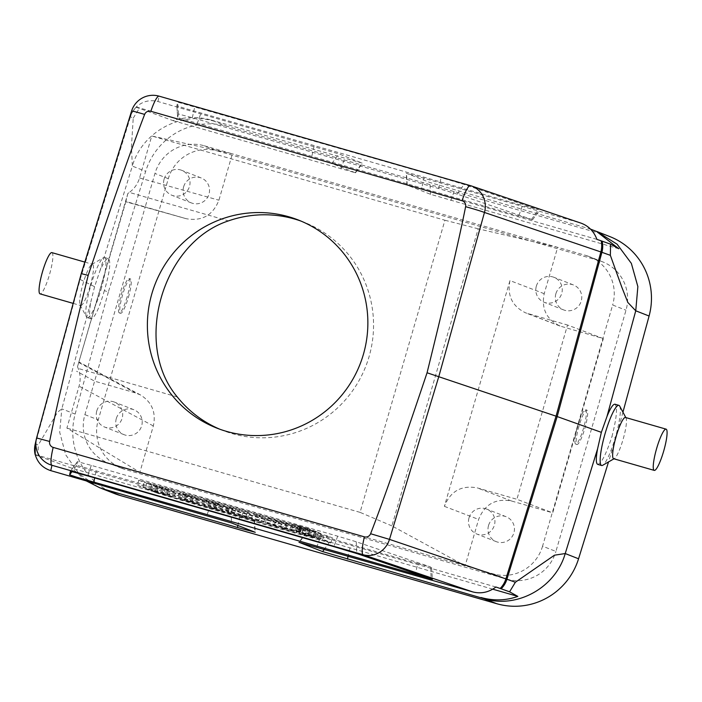 <?xml version="1.0" encoding="UTF-8"?>
<svg xmlns="http://www.w3.org/2000/svg" width="702" height="702" viewBox="0 0 702 702"><rect width="100%" height="100%" fill="white"/><g stroke="black" fill="none" stroke-linecap="round" stroke-linejoin="round"><path stroke-width="0.53" stroke-dasharray="3.51 2.63" d="M542.567 546.191A40.225 39.602 111.4 0 1 493.278 573.876L111.732 464.215A40.225 39.602 111.4 0 1 108.266 463.039A40.225 39.602 111.4 0 1 84.889 414.645L94.612 381.168L135.433 392.901L140.54 394.98C151.992 402.193 156.256 412.522 153.334 425.947L139.865 472.297L66.883 428.106L79.072 386.135C80.756 380.124 80.458 374.236 78.194 368.462L77.492 366.751L125.912 201.509L145.235 206.923L154.966 173.447A40.225 39.602 111.4 0 1 204.256 145.762L217.611 151L599.148 260.661A40.225 39.602 111.4 0 1 602.614 261.837A40.225 39.602 111.4 0 1 626 310.231L555.923 551.43L542.567 546.191L602.913 338.469L612.644 304.993L626 310.231M599.148 260.661L585.793 255.423L557.669 247.341L478.185 228.799L391.874 525.886L465.145 565.786L478.615 519.436C484.678 504.273 495.638 498.122 511.477 500.982L552.72 512.837L603.343 338.592L559.994 326.026C546.463 319.445 541.207 308.661 544.199 293.69L557.669 247.341L232.38 153.843L151.755 135.977L139.566 177.939C137.759 183.915 134.345 188.741 129.335 192.418L228.422 220.893M77.492 366.751L127.825 193.515L129.335 192.418M127.825 193.515L125.912 201.509M204.256 145.762L232.38 153.843L218.919 200.202C212.89 215.303 201.992 221.472 186.223 218.699L145.235 206.923L94.612 381.168L76.606 371.244M51.904 252.623A21.455 3.747 -74 0 1 49.482 274.622A21.455 3.747 -74 0 1 40.049 293.866M622.937 412.188L615.917 438.004L611.977 436.46C616.689 417.795 617.699 407.055 614.996 404.229M597.709 464.373C601.386 463.539 606.142 454.229 611.977 436.46M615.917 438.004L608.511 461.934M578.992 426.132A17.883 3.124 106 0 0 576.974 444.463A17.883 3.124 106 0 0 584.906 428.141A17.883 3.124 106 0 0 586.846 410.1A17.883 3.124 106 0 0 578.992 426.132M81.256 273.631L79.975 279.343A44.7 0.728 -163.8 0 0 80.125 279.449L94.577 286.679L99.956 270.77C103.659 262.46 106.485 258.424 108.433 258.643C111.083 261.451 109.74 272.095 104.379 290.567L108.327 292.111L145.674 171.332A66.962 65.918 111.4 0 1 227.378 126.378L604.089 234.643A66.962 65.918 111.4 0 1 609.862 236.6M227.378 126.378L211.109 120.016C198.429 116.514 185.714 116.707 172.955 120.604L136.328 107.283A22.35 22.262 -63.4 0 0 130.458 116.813L133.222 118.19L131.458 146.402L132.336 166.102L99.956 270.77M104.379 290.567C99.166 308.52 94.761 317.927 91.146 318.787C89.329 317.874 89.128 312.662 90.549 303.141L94.577 286.679M90.549 303.141L61.811 408.862L57.432 412.346L38.241 445.121L35.477 443.734A22.35 22.262 -63.4 0 0 35.337 454.922L71.955 468.243L250.36 519.445L254.229 520.314L230.879 511.153L210.591 505.01L206.809 515.479M108.327 292.111L75.149 414.092A66.962 65.918 -68.6 0 0 114.373 493.515M493.278 573.876L506.633 579.115L125.088 469.454A40.225 39.602 111.4 0 1 121.621 468.278A40.225 39.602 111.4 0 1 98.245 419.884L168.313 178.685A40.225 39.602 111.4 0 1 217.611 151M127.15 296.885A17.883 3.124 -74 0 1 119.296 312.916A17.883 3.124 -74 0 1 121.227 294.875A17.883 3.124 -74 0 1 129.168 278.554A17.883 3.124 -74 0 1 127.15 296.885M488.522 525.544A13.408 13.198 -68.6 0 0 496.323 541.672A13.408 13.198 -68.6 0 0 513.504 534.011A13.408 13.198 -68.6 0 0 506.116 516.707A13.408 13.198 -68.6 0 0 488.522 525.544M116.295 418.559A13.408 13.198 -68.6 0 0 124.087 434.687A13.408 13.198 -68.6 0 0 141.269 427.027A13.408 13.198 -68.6 0 0 133.88 409.722A13.408 13.198 -68.6 0 0 116.295 418.559M183.626 186.802A13.408 13.198 -68.6 0 0 191.418 202.931A13.408 13.198 -68.6 0 0 208.608 195.27A13.408 13.198 -68.6 0 0 201.211 177.966A13.408 13.198 -68.6 0 0 183.626 186.802M585.793 255.423A40.225 39.602 111.4 0 1 589.259 256.599A40.225 39.602 111.4 0 1 612.644 304.993M555.861 293.787A13.408 13.198 -68.6 0 0 563.653 309.915A13.408 13.198 -68.6 0 0 580.835 302.255A13.408 13.198 -68.6 0 0 573.446 284.951A13.408 13.198 -68.6 0 0 555.861 293.787M211.109 120.016L362.504 163.215L338.838 153.896L157.976 101.527C149.798 99.482 142.55 101.299 136.249 106.976L136.206 107.187A38.733 0.632 -163.8 0 0 136.328 107.283M136.249 106.976L311.591 157.371L314.04 146.385M172.955 120.604L355.484 172.806L331.879 163.522L311.591 157.371M495.91 587.012L320.568 536.618L316.786 547.086M492.751 589.18L329.607 541.979L306.002 532.686L320.568 536.618M518.725 216.005L177.641 117.629L178.457 114.005L192.313 117.734L438.68 188.548L457.23 194.121L532.581 219.744L518.725 216.005L522.507 205.537L184.196 108.169L176.851 105.765L177.667 102.132L441.137 177.553L464.022 184.442L538.39 209.67L522.507 205.537M317.804 538.03L318.883 538.46C304.106 534.038 297.078 532.485 314.715 537.53L298.815 532.95L299.93 527.693L297.078 526.693L296.033 531.976L298.815 532.95L317.804 538.03L319.682 532.985L320.928 533.476C306.642 529.203 298.841 527.386 315.707 532.221L299.93 527.693L319.682 532.985M305.668 529.176L315.707 532.221L314.715 537.53L303.72 534.196L305.668 529.176M271.341 519.594L266.4 517.664L283.819 522.665L296.376 526.798L271.341 519.594L270.209 524.85L265.426 522.972L266.4 517.664M257.502 515.619L252.562 513.688L260.451 515.952L265.382 517.892L257.502 515.619L256.37 520.866L251.588 518.989L252.562 513.688M229.484 507.177L249.763 513.004L229.484 507.177L228.352 512.425L227.334 512.021L228.308 506.712M209.74 501.895L204.8 499.956L216.076 503.194L232.915 508.555L209.74 501.895L208.608 507.142L203.826 505.264L204.8 499.956M203.826 505.264L225.711 511.732L227.659 506.712L223.701 505.686L221.499 510.635L230.563 513.452L232.915 508.555M151.579 485.179L146.639 483.239L163.101 487.969L175.948 492.181L151.579 485.179L150.447 490.426L145.665 488.548L146.639 483.239M157.959 487.758L152.562 485.644C210.53 502.86 279.791 522.753 327.272 535.854L332.687 537.978C289.443 526.246 214.443 504.685 157.959 487.758L156.862 493.023L151.65 490.97L152.562 485.644M417.725 563.645L430.607 566.988L356.23 541.76L337.68 536.179L91.321 465.373L77.457 461.635L76.65 465.259L417.725 563.645L415.54 573.464M138.663 480.194L144.077 482.318C191.567 495.419 260.828 515.312 318.787 532.528L313.399 530.414C256.914 513.487 181.906 491.926 138.663 480.194L137.653 485.486L142.892 487.539L144.077 482.318M310.144 529.115L292.866 524.122L310.144 529.115M186.592 495.243L178.773 492.997L183.178 493.743L206.958 501.096L186.592 495.243L184.687 500.263L177.808 498.288L178.773 492.997M506.633 579.115A40.225 39.602 -68.6 0 0 555.923 551.43M85.96 480.747L71.955 468.243M38.092 456.3L38.241 445.121M75.149 414.092L61.811 408.862L59.688 432.169L65.672 454.738L79.01 473.78L98.104 487.012L101.404 488.416M596.884 231.52L588.258 228.413L429.87 182.502L406.212 173.192L581.098 223.166M214.426 121.297C180.967 110.828 142.006 132.037 132.336 166.102L145.674 171.332M133.222 118.19L139.093 108.661M588.258 228.413L590.531 229.115M618.848 248.762L430.607 194.34L406.993 185.056L421.569 188.987L424.026 177.992M596.911 239.382L421.569 188.987M35.249 454.615L210.591 505.01M544.199 293.69L509.968 280.589L444.384 506.344C450.447 491.172 461.407 485.021 477.246 487.881L516.909 499.289L552.72 512.837M391.874 525.886L360.056 512.363L444.928 220.235L151.755 135.977M360.056 512.363L66.883 428.106M177.273 396.946L78.194 368.462M301.263 221.191A111.75 110.012 111.4 0 1 304.124 222.271A111.75 110.012 111.4 0 1 324.377 232.801A111.75 110.012 111.4 0 1 334.187 240.119A111.75 110.012 111.4 0 1 369.059 356.695A111.75 110.012 111.4 0 1 277.044 436.793A111.75 110.012 111.4 0 1 264.829 437.785A111.75 110.012 111.4 0 1 222.508 430.326A111.75 110.012 111.4 0 1 219.673 429.168M478.185 228.799L444.928 220.235M603.343 338.592L567.532 325.035L516.909 499.289M509.968 280.589C506.976 295.56 512.232 306.344 525.763 312.934L567.532 325.035M142.892 487.539C190.347 500.64 258.933 520.34 316.707 537.495L311.495 535.451L313.399 530.414M311.495 535.451C255.282 518.602 180.712 497.174 137.653 485.486M316.707 537.495L318.787 532.528M151.65 490.97C209.424 508.125 278.01 527.834 325.474 540.935L327.272 535.854M325.474 540.935L330.712 542.988L332.687 537.978M330.712 542.988C287.653 531.3 213.075 509.863 156.862 493.023M308.196 534.134L291.821 529.405L308.196 534.134M301.167 532.23L293.383 529.852L301.167 532.23M302.588 527.053L295.331 524.833L302.588 527.053M145.665 488.548L152.676 490.566L154.545 485.512M152.676 490.566L154.484 491.268L156.344 486.223M154.484 491.268L163.926 493.989L164.9 488.68M163.926 493.989L162.127 493.278L163.101 487.969M162.127 493.278L169.138 495.296L171.007 490.242M169.138 495.296L173.929 497.174L175.948 492.181M173.929 497.174L166.909 495.156L168.041 489.908M166.909 495.156L164.97 494.392L166.093 489.145M164.97 494.392L155.519 491.681L157.538 486.688M155.519 491.681L157.467 492.444L159.486 487.451M157.467 492.444L150.447 490.426M188.978 495.577L193.024 496.893L188.978 495.577L187.206 500.614L186.004 500.465L188.013 495.454M186.004 500.465L192.199 502.246L193.024 496.893M177.808 498.288L182.081 499.017L183.178 493.743M182.081 499.017L190.461 501.421L192.199 496.34M190.461 501.421L204.765 506.037L206.958 501.096M204.765 506.037L197.086 503.825L198.333 498.613M197.086 503.825L194.796 503.088L196.042 497.876M194.796 503.088L185.319 500.359L187.223 495.34M185.319 500.359L184.687 500.263M192.199 502.246L187.206 500.614M213.803 502.658L219.34 504.317L218.296 509.599L212.987 508.125L214.865 503.08C220.77 504.738 220.419 504.598 213.803 502.658L211.785 507.651L212.987 508.125C219.814 510.047 219.419 509.889 211.785 507.651M214.689 508.38L216.076 503.194M230.563 513.452L222.016 510.995L223.324 505.8M222.016 510.995L213.61 508.362L215.847 503.466M213.61 508.362L215.628 509.161L217.646 504.168M215.628 509.161L208.608 507.142M227.334 512.021L246.727 517.593L248.587 512.539M246.727 517.593L247.745 517.997L249.763 513.004M247.745 517.997L241.541 516.216L243.559 511.223M241.541 516.216L245.314 517.69L247.332 512.697M245.314 517.69L238.303 515.672L239.426 510.424M238.303 515.672L234.529 514.197L235.661 508.95M234.529 514.197L228.352 512.425M251.588 518.989L258.582 521.007L260.451 515.952M258.582 521.007L263.373 522.885L265.382 517.892M263.373 522.885L256.37 520.866M265.426 522.972L274.807 525.666L276.5 520.568M274.807 525.666L280.265 527.386L282.134 522.341M280.265 527.386L286.346 529.299L286.89 523.841M286.346 529.299L284.494 528.624L285.547 523.35M284.494 528.624L282.845 527.974L283.819 522.665M282.845 527.974L289.575 529.913L291.435 524.859M289.575 529.913L294.357 531.791L296.376 526.798M294.357 531.791L285.065 529.115L286.363 523.92M285.065 529.115L273.604 525.5L275.921 520.621M273.604 525.5L276.904 526.772L278.931 521.779M276.904 526.772L270.209 524.85M318.883 538.46L320.928 533.476M313.232 536.942L314.206 531.633M320.226 538.952L322.086 533.906M322.534 539.864L324.526 534.863M297.797 525.491L305.677 527.895L297.797 525.491L296.814 530.8L300.193 531.835L302.694 526.983M301.044 526.57L299.026 531.563L297.929 531.124L299.938 526.131L298.552 530.949L300.535 526.368M298.552 530.949L299.868 531.739L301.281 526.553L300.28 526.263M297.929 531.124L299.868 531.739M299.938 526.131L301.281 526.553M299.026 531.563L298.017 531.265L299.14 526.017M298.017 531.265L296.814 530.8M300.193 531.835L303.176 532.757L305.677 527.895M303.176 532.757L302.211 532.476L303.58 527.299M302.211 532.476L298.517 531.353M536.346 286.135A13.408 13.198 111.4 0 1 553.931 277.299A13.408 13.198 111.4 0 1 561.328 294.603A13.408 13.198 111.4 0 1 544.138 302.264A13.408 13.198 111.4 0 1 536.346 286.135M164.11 179.142A13.408 13.198 111.4 0 1 181.695 170.314A13.408 13.198 111.4 0 1 189.092 187.618A13.408 13.198 111.4 0 1 171.902 195.279A13.408 13.198 111.4 0 1 164.11 179.142M96.779 410.907A13.408 13.198 111.4 0 1 114.365 402.07A13.408 13.198 111.4 0 1 121.762 419.375A13.408 13.198 111.4 0 1 104.572 427.035A13.408 13.198 111.4 0 1 96.779 410.907M469.015 517.892A13.408 13.198 111.4 0 1 486.6 509.055A13.408 13.198 111.4 0 1 493.997 526.36A13.408 13.198 111.4 0 1 476.807 534.02A13.408 13.198 111.4 0 1 469.015 517.892M128.422 297.244A17.883 3.124 106 0 0 130.44 278.913A17.883 3.124 106 0 0 122.499 295.235A17.883 3.124 106 0 0 120.56 313.285A17.883 3.124 106 0 0 128.422 297.244M101 289.593A31.292 5.467 106 0 0 104.537 257.52A31.292 5.467 106 0 0 103.466 257.731A31.292 5.467 106 0 0 90.637 286.083A31.292 5.467 106 0 0 86.451 316.918A31.292 5.467 106 0 0 87.25 317.664A31.292 5.467 106 0 0 101 289.593M90.084 286.293A21.455 3.747 106 0 0 92.515 264.294A21.455 3.747 106 0 0 91.778 264.435A21.455 3.747 106 0 0 82.985 283.88A21.455 3.747 106 0 0 80.116 305.028A21.455 3.747 106 0 0 80.66 305.537A21.455 3.747 106 0 0 90.084 286.293M577.72 425.772A17.883 3.124 -74 0 1 585.582 409.731A17.883 3.124 -74 0 1 583.643 427.772A17.883 3.124 -74 0 1 575.701 444.094A17.883 3.124 -74 0 1 577.72 425.772M619.691 406.098A31.292 5.467 -74 0 1 615.505 436.934A31.292 5.467 -74 0 1 602.676 465.286M625.482 417.479A21.455 3.747 -74 0 1 626.026 417.988A21.455 3.747 -74 0 1 623.157 439.136A21.455 3.747 -74 0 1 614.364 458.573A21.455 3.747 -74 0 1 613.627 458.722M78.843 362.565L135.433 392.901M153.334 425.947L79.072 386.135M139.566 177.939L218.919 200.202M186.056 218.655L125.579 201.693L186.223 218.699M136.206 107.187A22.35 22.35 12.6 0 0 130.326 116.707A41.725 0.676 -163.8 0 0 130.458 116.813L80.125 279.449L35.477 443.734A41.725 0.676 16.2 0 1 35.346 443.638A22.35 22.35 12.6 0 0 35.1 444.612M84.889 414.645L98.245 419.884M168.313 178.685L154.966 173.447M157.976 101.527L159.178 96.183A22.35 22.35 12.6 0 0 159.056 96.148M131.599 111.039L130.326 116.707L79.975 279.343L36.609 437.96M159.178 96.183L470.393 185.635L580.089 222.85M591.137 229.563L604.089 234.643M197.183 123.587L200.965 113.119M176.851 105.765L177.641 117.629L176.86 105.756M178.457 114.005L177.667 102.132M192.313 117.734L194.77 106.748M438.68 188.548L441.137 177.553M457.23 194.121L464.022 184.442M531.598 219.357L538.39 209.67M340.909 168.875L344.691 158.406M331.879 163.522L338.838 153.896M355.23 172.674L362.197 163.057M407.257 185.179L406.519 173.35M430.607 194.34L429.87 182.502M450.886 200.482L454.668 190.014M76.65 465.259L72.034 471.56M96.183 471.226L94.691 477.904M77.457 461.635L70.437 471.226L77.457 461.635M91.321 465.373L87.539 475.842M337.68 536.179L333.898 546.647M356.23 541.76L356.791 553.536M430.607 566.988L431.16 578.764M239.917 516.514L237.917 525.465M230.879 511.153L231.607 522.99M254.229 520.314L254.958 532.151M329.607 541.979L324.333 549.262M306.256 532.818L299.368 542.33M349.894 548.122L348.113 556.089M444.384 506.344L478.615 519.436M125.088 469.454L111.732 464.215M527.869 313.636L562.1 326.737M511.477 500.982L477.246 487.881M299.377 531.546L300.947 526.421M299.965 531.704L301.386 526.526M140.54 394.98L78.975 361.978M99.895 487.82L98.096 487.021M596.621 231.484L595.419 230.958M532.581 219.744L539.61 210.152M355.484 172.806L362.504 163.215M406.993 185.056L406.212 173.192M431.59 567.374L432.379 579.238M254.484 520.436L255.274 532.3M306.002 532.686L298.973 542.286M559.994 326.035L525.763 312.934M121.621 468.278L108.266 463.039M602.614 261.837L589.259 256.599M308.318 534.196L310.266 529.176M291.821 529.405L292.866 524.122M295.331 524.833L293.383 529.852M307.739 528.439L306.695 533.722M302.106 526.772L301.061 532.055M302.29 532.414L304.238 527.395M216.813 428.097L222.508 430.326M298.429 220.042L304.124 222.271M573.446 284.951L553.931 277.299M563.653 309.915L544.138 302.264M201.211 177.966L181.695 170.314M191.418 202.931L171.902 195.279M133.88 409.722L114.365 402.07M124.087 434.687L104.572 427.035M506.116 516.707L486.6 509.055M496.323 541.672L476.807 534.02M119.296 312.916L120.56 313.285M129.168 278.554L130.44 278.913M87.25 317.664L91.146 318.787M104.537 257.52L108.433 258.643M73.175 303.387L80.66 305.537M84.837 262.092L92.515 264.294M80.116 305.028L86.451 316.918M91.778 264.435L103.466 257.731M586.846 410.1L585.582 409.731M576.974 444.463L575.701 444.094"/><path stroke-width="1.05" d="M73.175 303.387L40.049 293.866A21.455 3.747 -74 0 1 42.374 272.209A21.455 3.747 -74 0 1 51.904 252.623L84.837 262.092M656.66 448.394A21.455 3.747 106 0 0 654.238 470.393A21.455 3.747 106 0 0 663.767 450.807A21.455 3.747 106 0 0 666.093 429.15A21.455 3.747 106 0 0 656.66 448.394M610.354 255.326L601.912 252.308A41.725 0.676 -163.8 0 0 600.868 251.948L484.459 212.46A22.35 20.99 -71.3 0 0 471.34 185.933L581.098 223.166C588.671 225.991 593.936 231.397 596.911 239.382L601.175 240.83A38.733 0.632 16.2 0 1 602.14 241.163L610.582 244.173L610.354 255.326L621.875 287.355L627.878 302.501L635.749 310.793L637.864 286.6L631.361 263.39L617.111 244.208L596.884 231.52L609.862 236.6A66.962 65.918 111.4 0 1 649.087 316.023L635.749 310.793L606.984 416.497L601.351 432.335L557.177 416.558A44.7 0.728 -163.8 0 0 556.063 416.172L427.062 372.771C401.781 448.087 382.959 501.737 370.603 533.722A5.177 5.098 111.4 0 1 364.408 536.846L53.185 447.402A5.177 5.098 111.4 0 1 49.623 441.461L36.609 437.96L81.256 273.631L131.599 111.039L81.256 273.631L36.609 437.96A22.35 22.35 12.6 0 0 36.372 438.934L36.372 438.934A22.35 22.35 12.6 0 0 51.948 465.286L50.746 470.63C42.725 468.015 37.557 462.679 35.249 454.615L35.1 444.603L36.372 438.934A22.35 22.35 0 0 1 36.609 437.96M613.952 458.81L602.676 465.286A31.292 5.467 -74 0 1 601.605 465.496A31.292 5.467 -74 0 1 605.142 433.424A31.292 5.467 -74 0 1 618.892 405.352L614.996 404.229C613.057 404.019 610.389 408.108 606.984 416.497M649.087 316.023L622.937 412.188M601.351 432.335L597.577 448.868L565.224 553.545L578.562 558.783L608.511 461.934M602.14 241.163A22.35 21.578 -70.4 0 1 601.912 252.308L557.177 416.558L506.932 579.238L515.373 582.248L554.457 555.194L565.224 553.545C555.51 587.618 517.137 609.02 483.906 598.657L322.639 551.605L298.973 542.286L472.85 591.944C481.072 594.006 488.759 592.356 495.91 587.012L500.175 588.46A38.733 0.632 -163.8 0 1 501.14 588.794L509.582 591.812L517.848 596.393L492.751 589.18M597.577 448.868C595.849 458.301 595.893 463.469 597.709 464.373L601.605 465.496M49.623 441.461C56.318 407.862 69.173 352.492 88.18 275.368C113.461 200.044 132.283 146.393 144.638 114.417A22.35 0.684 -162.8 0 0 131.599 111.039A22.35 22.35 12.6 0 1 159.056 96.148M144.638 114.417A5.177 5.098 111.4 0 1 150.842 111.285L462.056 200.728A5.177 5.098 111.4 0 1 465.619 206.669C458.924 240.277 446.068 295.639 427.062 372.771M88.18 275.368L81.256 273.631M370.603 533.722L389.478 539.382L438.847 376.404L484.459 212.46A22.35 0.807 -164.5 0 0 465.619 206.669M237.917 525.465L237.46 527.5L101.404 488.416L114.373 493.515A66.962 65.918 -68.6 0 0 120.147 495.472L496.858 603.738A66.962 65.918 -68.6 0 0 578.562 558.783M69.621 474.85L70.437 471.226L87.539 475.842L333.898 546.647L356.791 553.536L432.379 579.238L76.922 477.255L69.621 474.85L72.034 471.56M237.46 527.5L255.274 532.3L231.607 522.99L50.746 470.63M103.87 489.11L99.895 487.82L85.96 480.747M35.337 454.922A38.733 0.632 16.2 0 1 35.205 454.826A22.35 22.35 12.6 0 1 35.1 444.612M590.531 229.115L596.621 231.484L618.848 248.762L610.582 244.173M481.028 597.507C493.681 601 505.958 600.631 517.848 596.393M515.373 582.248L509.582 591.812M219.673 429.168A111.75 110.012 111.4 0 1 177.273 396.946C132.66 344.182 162.329 242.515 228.422 220.893A111.75 110.012 111.4 0 1 301.263 221.191M363.373 354.457A111.75 110.012 -68.6 0 0 298.429 220.042A111.75 110.012 -68.6 0 0 169.015 258.669A111.75 110.012 -68.6 0 0 171.578 394.708A111.75 110.012 -68.6 0 0 216.813 428.097A111.75 110.012 -68.6 0 0 363.373 354.457M618.892 405.352A31.292 5.467 -74 0 1 619.691 406.098L625.807 417.567M654.238 470.393L613.627 458.722A21.455 3.747 -74 0 1 616.049 436.723A21.455 3.747 -74 0 1 625.482 417.479L666.093 429.15M159.178 96.183A22.35 3.905 106 0 0 159.117 96.165A22.35 3.905 106 0 0 150.842 111.285M131.599 111.039A22.35 22.35 0 0 1 159.117 96.165L470.331 185.618A22.35 22.35 0 0 1 471.34 185.933A22.35 20.99 -71.3 0 0 470.393 185.635A22.35 3.905 106 0 0 470.331 185.618A22.35 3.905 106 0 0 462.056 200.728M53.185 447.402A22.35 3.905 106 0 0 51.948 465.286L363.162 554.729A22.35 3.905 106 0 1 364.408 536.846M601.175 240.83A22.35 20.99 -71.3 0 1 600.868 251.948L556.063 416.172L505.888 578.878L389.478 539.382A22.35 20.99 108.7 0 1 363.162 554.729L472.85 591.944M107.195 490.391L120.147 495.472M496.858 603.738L483.906 598.657M500.175 588.46A22.35 20.99 108.7 0 0 505.888 578.878A41.725 0.676 16.2 0 1 506.932 579.238A22.35 21.578 109.6 0 1 501.14 588.794M94.691 477.904L93.726 482.213M415.54 573.464L415.277 574.631M324.333 549.262L322.639 551.605M348.113 556.089L347.437 559.108"/></g></svg>

